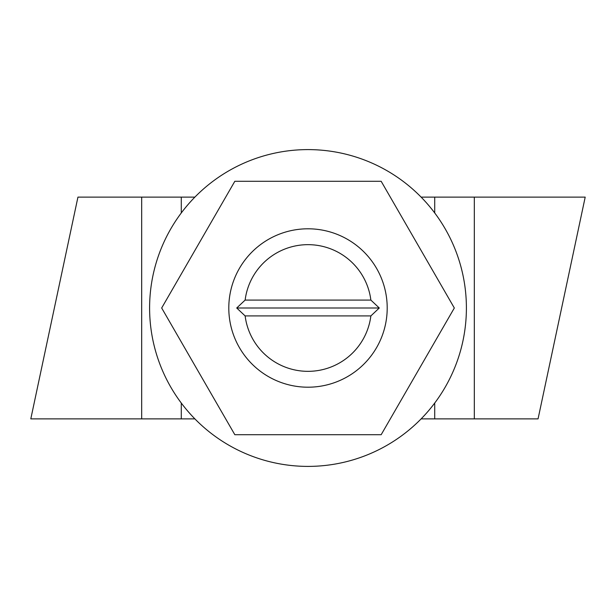 <?xml version="1.0" encoding="UTF-8"?>
<svg xmlns="http://www.w3.org/2000/svg" width="616" height="616" viewBox="0 0 616 616"><rect width="100%" height="100%" fill="white"/><g stroke="black" fill="none" stroke-linecap="round" stroke-linejoin="round"><path stroke-width="0.92" d="M245.137 300.077L236.721 308L245.137 315.923A63.363 63.363 0 0 0 370.863 315.923L379.279 308L370.863 300.077A63.363 63.363 0 0 0 245.137 300.077L370.863 300.077M387.202 308A79.202 79.202 0 0 1 308 387.202A79.202 79.202 0 0 1 228.798 308A79.202 79.202 0 0 1 308 228.798A79.202 79.202 0 0 1 387.202 308M181.281 403.041L181.281 418.88L194.879 418.88M421.121 418.88L538.061 418.88L585.2 197.12L474.32 197.12L474.32 418.88M421.121 197.12L434.719 197.12L434.719 212.959M434.719 403.041L434.719 418.88M141.68 197.12L141.68 418.88L30.8 418.88L77.939 197.12L194.879 197.12M181.281 197.12L181.281 212.959M141.68 418.88L181.281 418.88M434.719 197.12L474.32 197.12M245.137 315.923L370.863 315.923M236.721 308L379.279 308M304.065 466.351A158.397 158.397 0 0 0 466.351 311.935A158.397 158.397 0 0 0 311.935 149.649A158.397 158.397 0 0 0 149.649 304.065A158.397 158.397 0 0 0 304.065 466.351M381.165 181.281L234.835 181.281L161.677 308L234.835 434.719L381.165 434.719L454.323 308L381.165 181.281"/></g></svg>
